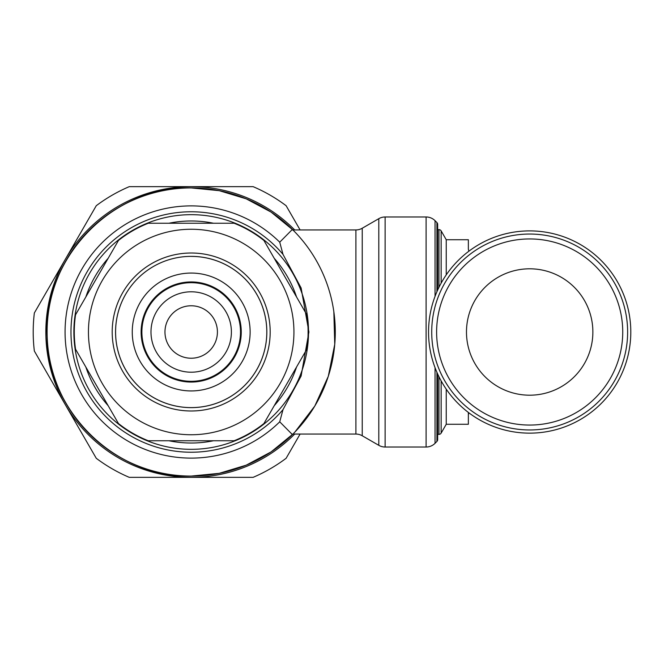 <?xml version="1.0" encoding="UTF-8"?>
<svg xmlns="http://www.w3.org/2000/svg" width="664" height="664" viewBox="0 0 664 664"><rect width="100%" height="100%" fill="white"/><g stroke="black" fill="none" stroke-linecap="round" stroke-linejoin="round"><path stroke-width="1" d="M191.19 256.37A75.63 75.63 0 0 0 115.561 332A75.63 75.63 0 0 0 191.19 407.63A75.63 75.63 0 0 0 266.828 332A75.63 75.63 0 0 0 191.19 256.37A75.605 75.605 0 0 0 115.586 332A75.605 75.605 0 0 0 191.19 407.605A75.605 75.605 0 0 0 266.803 332A75.605 75.605 0 0 0 191.19 256.395M191.19 382.066A50.066 50.066 0 0 0 241.256 332A50.066 50.066 0 0 0 191.19 281.934A50.066 50.066 0 0 0 141.125 332A50.066 50.066 0 0 0 191.19 382.066M164.963 332A26.228 26.228 0 0 0 191.19 358.228A26.228 26.228 0 0 0 217.418 332A26.228 26.228 0 0 0 191.19 305.772A26.228 26.228 0 0 0 164.963 332M74.277 332A116.914 116.914 0 0 0 75.555 349.222L118.458 423.532A116.914 116.914 0 0 0 148.288 440.755L234.093 440.755A116.914 116.914 0 0 0 263.923 423.532L306.826 349.222A116.914 116.914 0 0 0 306.826 314.777L263.923 240.468A116.914 116.914 0 0 0 234.093 223.245L148.288 223.245A116.914 116.914 0 0 0 118.458 240.468L75.555 314.777A116.914 116.914 0 0 0 74.277 332M355.904 434.065L291.861 434.065L279.727 421.814L283.005 409.613L301.116 376.04L308.909 332L301.116 287.96L283.005 254.387L279.727 242.186L291.861 229.935L355.904 229.935L355.904 434.065A12.641 12.641 0 0 1 362.229 435.758L378.804 445.328A12.641 12.641 0 0 0 385.12 447.021L426.105 447.021A12.641 12.641 0 0 0 435.044 443.32L435.044 367.673M335.278 332A144.088 144.088 0 0 1 293.712 433.243A144.088 144.088 0 0 0 191.19 187.912A144.088 144.088 0 0 0 47.102 332A144.088 144.088 0 0 0 292.899 434.065L271.086 451.91L246.211 465.165L219.236 473.332L191.19 476.088A144.088 144.088 0 0 0 206.371 475.283A144.088 144.088 0 0 1 191.19 476.088L219.236 473.332L246.219 465.165L271.086 451.91L292.899 434.065M65.238 259.45A145.35 145.35 0 0 0 65.238 404.55L34.354 351.048A157.99 157.99 0 0 1 34.354 312.952L96.272 205.699A157.99 157.99 0 0 1 129.273 186.65L253.108 186.65A157.99 157.99 0 0 1 286.109 205.699L300.103 229.935M65.387 404.808A145.35 145.35 0 0 0 191.041 477.35L129.273 477.35A157.99 157.99 0 0 1 96.272 458.301L65.238 404.55M300.103 434.065L286.109 458.301A157.99 157.99 0 0 1 253.108 477.35L191.041 477.35M191.34 477.35A145.35 145.35 0 0 0 294.683 434.065M362.229 435.758L362.229 228.242A12.641 12.641 0 0 1 355.904 229.935M362.229 228.242L378.804 218.672A12.641 12.641 0 0 1 385.12 216.979L385.12 447.021M385.12 216.979L426.105 216.979A12.641 12.641 0 0 1 435.044 220.68L435.044 296.351M436.92 291.72L436.92 222.564A2.531 2.531 0 0 1 437.659 224.349L437.659 290.06L437.659 224.349M437.659 439.651L437.659 373.965L437.659 439.651A2.531 2.531 0 0 1 436.92 441.435L435.044 443.32M292.899 229.935A144.088 144.088 0 0 0 47.102 332A144.088 144.088 0 0 0 191.19 476.088C113.37 478.138 43.849 407.522 47.119 329.734C46.397 253.548 115.021 185.995 191.19 187.912L219.244 190.668L246.219 198.835L271.086 212.09L292.899 229.935M441.145 380.895L441.145 433.102A2.531 2.531 0 0 1 438.954 434.364L437.659 434.372M438.945 287.338L438.945 229.636A2.531 2.531 0 0 1 441.145 230.898L441.145 283.13M441.145 230.898L446.241 239.729L446.241 274.863M446.241 239.729L468.361 239.729L468.361 248.577A6.316 6.316 0 0 0 468.917 251.166M468.361 415.423L468.361 412.435L468.361 415.423A6.316 6.316 0 0 1 468.909 412.85M630.8 332.017A101.127 101.127 0 0 0 529.673 230.889A101.127 101.127 0 0 0 428.546 332.017A101.127 101.127 0 0 0 529.673 433.144A101.127 101.127 0 0 0 630.8 332.017M529.673 234.043A97.957 97.957 0 0 0 431.716 332A97.957 97.957 0 0 0 529.673 429.957A97.957 97.957 0 0 0 627.629 332A97.957 97.957 0 0 0 529.673 234.043A97.957 97.957 0 0 0 431.716 332A97.957 97.957 0 0 0 529.673 429.957A97.957 97.957 0 0 0 627.629 332M466.477 332A63.196 63.196 0 0 1 529.673 268.804A63.196 63.196 0 0 1 592.869 332A63.196 63.196 0 0 1 529.673 395.196A63.196 63.196 0 0 1 466.477 332M468.361 412.435L468.361 424.271L446.241 424.271L441.145 433.102M446.241 389.162L446.241 424.271M294.683 229.935A145.35 145.35 0 0 0 191.34 186.65M191.041 186.65A145.35 145.35 0 0 0 65.387 259.192M191.19 390.938A58.938 58.938 0 0 0 250.129 332A58.938 58.938 0 0 0 191.19 273.062A58.938 58.938 0 0 0 132.252 332A58.938 58.938 0 0 0 191.19 390.938M191.19 381.31A49.31 49.31 0 0 0 240.501 332A49.31 49.31 0 0 0 191.19 282.69A49.31 49.31 0 0 0 141.88 332A49.31 49.31 0 0 0 191.19 381.31M231.396 332A40.205 40.205 0 0 0 191.19 291.795A40.205 40.205 0 0 0 150.985 332A40.205 40.205 0 0 0 191.19 372.205A40.205 40.205 0 0 0 231.396 332M112.199 332A78.991 78.991 0 0 0 191.19 410.991A78.991 78.991 0 0 0 270.182 332A78.991 78.991 0 0 0 191.19 253.009A78.991 78.991 0 0 0 112.199 332M191.19 434.746A102.746 102.746 0 0 0 293.936 332A102.746 102.746 0 0 0 191.19 229.254A102.746 102.746 0 0 0 88.445 332A102.746 102.746 0 0 0 191.19 434.746M85.855 367.059A111.021 111.021 0 0 0 108.157 405.696M168.888 440.755A111.021 111.021 0 0 0 213.493 440.755M274.224 405.696A111.021 111.021 0 0 0 296.534 367.059M296.534 296.941A111.021 111.021 0 0 0 274.224 258.304M213.493 223.245A111.021 111.021 0 0 0 168.888 223.245M108.157 258.304A111.021 111.021 0 0 0 85.855 296.941M191.19 449.329A117.329 117.329 0 0 0 308.519 332A117.329 117.329 0 0 0 191.19 214.671A117.329 117.329 0 0 0 73.87 332A117.329 117.329 0 0 0 191.19 449.329M283.005 254.387A120.217 120.217 0 0 0 70.973 332A120.217 120.217 0 0 0 283.005 409.613M279.727 242.186A126.118 126.118 0 0 0 65.072 332A126.118 126.118 0 0 0 279.727 421.814M378.804 218.672L378.804 445.328M426.105 216.979L426.105 447.021M436.92 372.305L436.92 441.435M438.945 376.687L438.945 434.364M529.673 425.06A93.06 93.06 0 0 0 622.732 332A93.06 93.06 0 0 0 529.673 238.94A93.06 93.06 0 0 0 436.613 332A93.06 93.06 0 0 0 529.673 425.06M293.679 433.285L294.866 432.065M294.982 431.949L314.811 406.028L328.298 376.322L334.747 344.334L333.843 311.715M436.92 222.564L435.044 220.68M438.945 229.636L437.659 229.628M191.19 476.088C118.308 477.756 51.609 416.096 47.551 343.305C38.844 262.57 110.017 185.571 191.19 187.912"/></g></svg>
